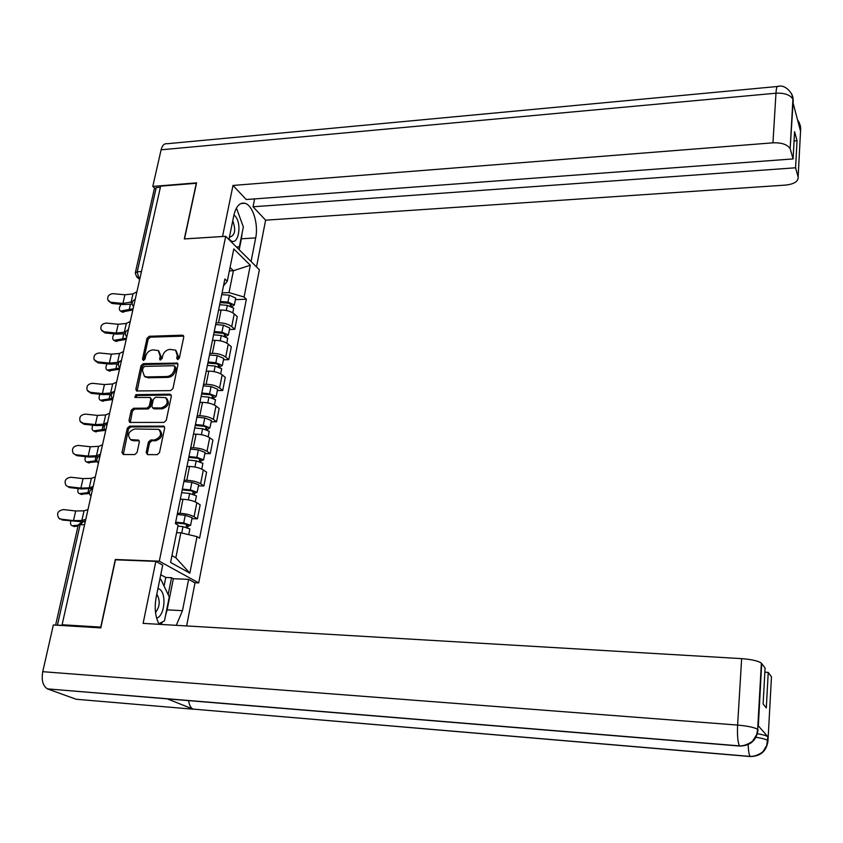 <?xml version="1.0" encoding="UTF-8"?>
<svg xmlns="http://www.w3.org/2000/svg" width="843" height="843" viewBox="0 0 843 843"><rect width="100%" height="100%" fill="white"/><g stroke="black" fill="none" stroke-linecap="round" stroke-linejoin="round"><path stroke-width="1.26" d="M177.725 359.603L179.327 358.17L183.753 337.095L183.247 335.472L182.309 335.187L149.274 336.273L147.03 338.285L142.467 359.118L143.436 360.467L145.017 359.055L145.607 356.347C146.798 352.511 149.2 350.361 152.825 349.877L158.315 350.562L160.086 355.957L159.896 359.877L162.077 358.612L162.657 355.894C163.837 352.037 166.261 349.877 169.917 349.392L175.565 350.13L177.293 355.504L176.714 358.243L177.725 359.603M146.176 452.533L147.62 454.63L157.167 454.672L159.506 452.596L164.659 428.054L163.921 426.168L129.601 426.136L127.314 428.191L121.993 452.428L123.394 454.514L134.754 454.567L137.072 452.491L139.327 442.038L138.547 440.109L130.602 439.614C127.008 435.02 128.368 431.479 134.669 428.982L158.674 429.34C162.151 434.019 160.75 437.559 154.459 439.972L150.739 439.972L148.421 442.038L146.176 452.533L147.346 453.313L147.493 454.619M159.295 561.196L115.312 559.489L100.76 627.108L62.097 624.758L160.644 186.145L196.293 183.279L184.311 238.948L225.703 236.335L159.295 561.196L198.695 582.903L259.37 269.771L225.703 236.335M170.644 390.625L172.941 388.57L177.936 364.819L177.367 363.101L143.278 363.66L141.023 365.683L135.871 389.171L136.524 390.962L170.644 390.625M171.35 396.178L166.282 420.32L163.963 422.396L129.717 422.427L128.99 420.541L131.234 410.299L133.521 408.254L147.009 408.128L149.306 406.073L150.771 399.287L150.107 397.474L135.333 397.474L134.817 397.348L135.944 394.661L169.896 394.176L171.35 396.178M194.744 582.724L198.695 582.903M62.097 624.758L63.415 625.327L55.575 625.116M135.417 272.384L154.269 189.074L156.229 187.62L137.23 271.783L138.589 277.484L139.875 278.58M160.391 187.294L156.229 187.62M215.998 322.89L218.548 322.806C224.017 322.869 228.4 324.134 231.72 326.61L234.249 313.87C230.95 311.373 226.567 310.087 221.119 310.045L218.579 310.14M234.249 313.87L237.262 316.62L234.765 329.307L229.475 329.497M231.72 326.61L234.765 329.307M223.458 359.782L228.78 359.655L231.33 346.758L228.253 344.113C224.912 341.689 220.497 340.424 215.007 340.34L212.447 340.414M209.833 353.375L212.394 353.301C217.894 353.407 222.331 354.65 225.692 357.042L228.78 359.655M217.346 390.562L222.71 390.478L225.292 377.379L222.173 374.819C218.78 372.48 214.322 371.247 208.801 371.12L206.229 371.173M203.563 384.334L206.145 384.292C211.677 384.429 216.156 385.662 219.57 387.97L222.71 390.478M211.14 421.827L216.535 421.795L219.159 408.486L215.987 406.031C212.552 403.776 208.052 402.564 202.489 402.385L199.907 402.417M197.199 415.789L199.791 415.768C205.365 415.957 209.886 417.159 213.342 419.382L216.535 421.795M204.838 453.587L210.255 453.618L212.921 440.088L209.707 437.738C206.219 435.568 201.677 434.377 196.082 434.166L193.479 434.166M190.729 447.759L193.342 447.77C198.948 448.002 203.511 449.171 207.02 451.3L210.255 453.618M198.432 485.874L203.88 485.947L206.588 472.206L203.332 469.962C199.791 467.886 195.207 466.716 189.57 466.464L186.946 466.442M184.153 480.247L186.788 480.278C192.436 480.563 197.041 481.711 200.602 483.745L203.88 485.947M191.919 518.677L197.399 518.814L200.16 504.841L196.84 502.713C193.247 500.731 188.621 499.583 182.952 499.288L180.307 499.235M177.473 513.271L180.117 513.334C185.797 513.661 190.455 514.788 194.069 516.727L197.399 518.814M222.067 292.89L229.033 292.574L233.416 270.708L230.055 267.494M229.37 270.919L233.416 270.708L250.318 265.25L244.07 297.031L229.033 292.574M223.479 285.914L227.283 281.256L233.796 248.938L250.318 265.25M171.972 555.6L175.839 557.781L180.855 532.787L197.02 536.643L199.591 538.203L246.367 299.191L244.07 297.031M197.02 536.643L189.844 573.156L170.592 562.439L178.105 525.21L175.386 523.577L224.881 278.991L227.283 281.256M115.312 559.489L115.965 559.826M180.855 532.787L176.598 532.66M235.397 299.665L246.367 299.191M175.839 557.781L189.844 573.156M177.81 359.603L178.4 356.389L175.945 350.446M158.758 350.909L161.203 356.842L160.602 360.024M183.711 336.115L150.402 337.168L148.157 339.181L143.573 360.456M177.862 363.754L144.427 364.534L142.172 366.547L137.103 391.131M174.859 367.074L173.848 365.704L144.68 366.389L143.099 367.801L142.467 370.678L144.427 376.273L146.945 376.926L166.925 376.526C170.623 376.062 173.057 373.881 174.248 369.982L174.859 367.074L175.966 367.948L174.554 365.957M144.943 376.663L148.094 377.78L146.945 376.926M175.966 367.948L175.365 370.857C174.185 374.745 171.74 376.926 168.052 377.39L148.094 377.78M150.339 397.643L151.919 400.119L150.454 406.906L148.168 408.95L134.69 409.076L132.404 411.121L130.265 422.564M171.255 395.03L137.103 395.493L135.502 397.474M161.139 407.98C167.241 405.715 168.705 402.259 165.544 397.633L155.66 397.201L153.363 399.255L151.909 406.052L152.594 407.886L161.139 407.98L162.278 408.813C168.379 406.547 169.843 403.102 166.682 398.476L166.155 398.086M153.489 408.528L154.49 408.887L153.342 408.065M162.278 408.813L154.49 408.887M159.496 429.919L159.822 430.141C163.31 434.819 161.898 438.36 155.618 440.763L151.898 440.763L149.58 442.828L147.346 453.313M130.855 439.772L133.457 440.752L132.277 439.962M139.211 440.763L133.457 440.752M164.533 426.821L130.781 426.937L128.494 428.992L123.32 454.503M132.815 309.992L122.14 311.952M121.086 304.334C118.989 307.558 118.8 309.813 120.517 311.109L133.099 308.717M219.675 304.723L227.325 305.345L233.701 308.201L233.532 309.054M220.107 302.574L228.601 303.259L231.656 304.639L230.265 305.925M220.329 301.467L227.979 302.089L234.343 304.955L231.92 306.589M221.72 294.607L229.359 295.219L235.703 298.095L235.534 298.959M230.687 303.807L230.36 305.429L231.33 306.315M136.914 291.752L132.973 293.891L124.89 294.797L113.225 293.68C109.126 294.049 107.303 296.072 107.756 299.771L111.961 303.448L108.515 301.014M132.372 301.836L122.93 303.438L111.234 302.31M111.961 303.448L123.626 304.586L132.119 304.06M126.208 339.381L115.533 341.173M114.142 333.849C112.277 337.063 112.214 339.234 113.942 340.372L126.492 338.169M213.585 334.819L221.287 335.472L227.736 338.254L227.568 339.076M214.038 332.574L222.594 333.291L225.682 334.629L224.259 336.041M214.248 331.52L221.951 332.163L228.39 334.956L225.682 336.589M215.66 324.544L223.353 325.187L229.77 327.99L229.602 328.823M224.702 333.828L224.386 335.388L225.692 336.526M119.506 369.234L108.821 370.836M107.114 363.828C105.491 367.011 105.533 369.097 107.261 370.088L119.769 368.064M207.399 365.388L215.155 366.073L221.677 368.781L221.519 369.561M207.873 363.038L216.482 363.797L219.612 365.103L218.147 366.642M208.073 362.037L215.829 362.711L222.341 365.43L219.591 367.169M209.507 354.945L217.252 355.62L223.743 358.359L223.585 359.15M218.611 364.324L218.316 365.809L219.644 366.916M242.078 233.311L241.393 238.79L255.692 237.905C258.664 224.217 252.763 204.997 244.86 203.258C239.686 202.309 236.008 206.366 233.848 215.418L228.938 239.538M255.692 237.905L251.056 261.509M256.514 266.925L265.619 220.171L253.037 206.777L795.571 167.789L798.142 176.914L800.702 128.136L800.492 131.013L793.105 103.099L793.242 99.843L790.144 148.705C787.394 144.49 781.661 142.53 772.957 142.825L775.971 93.204L161.097 149.812L152.794 186.408L196.567 182.878L184.512 238.906L222.52 236.504L232.995 185.439L772.957 142.825M254.597 198.906L253.037 206.777M794.074 140.95L797.046 140.718L794.58 131.645L793.084 158.927L246.219 199.528L232.995 185.439M265.619 220.171L785.571 185.102C794.275 184.09 798.469 181.361 798.142 176.914M161.097 149.812C162.256 145.365 164.269 143.342 167.104 143.742L777.257 86.502M154.596 188.158L152.794 186.408M793.084 158.927L790.407 149.422M797.046 140.718L795.571 167.789M241.098 220.792L237.473 210.866M241.393 238.79L239.201 249.728M237.652 248.2L237.916 246.904M799.101 125.755L800.639 128.252M799.132 122.224L800.702 128.115M791.661 93.836L793.242 99.832M169.664 699.068L47.461 688.879C42.888 685.97 41.318 680.248 42.751 671.692L53.341 624.979L100.802 627.887L115.449 559.805L155.839 561.375L162.71 565.147L156.176 597.308C154.269 607.993 155.27 617.002 159.179 624.326M176.292 625.337L182.478 610.68L188.632 579.373L195.007 582.871L186.63 625.949M155.839 561.375L143.11 623.377L741.65 658.636C751.513 659.395 758.089 660.891 761.377 663.104L765.086 668.088L763.115 703.989L766.319 707.92L768.236 672.398L771.471 676.813L767.962 741.197C766.392 751.292 760.47 756.403 750.207 756.54L192.963 709.089C190.697 707.835 189.232 705.011 188.569 700.628M164.048 586.022L165.776 577.466L171.55 577.718L173.363 578.698L188.632 579.373M165.776 577.466L160.76 574.768M47.84 689.026L76.186 699.258L193.216 709.205L167.314 698.879L739.669 746.044C750.281 745.855 756.403 740.544 758.036 730.133M757.467 733.716C762.831 734.643 766.287 735.633 767.847 736.698L758.342 725.876L758.289 726.866M768.236 672.398L764.864 672.187M160.855 624.421L162.72 621.755M165.481 615.854L167.125 609.847L182.478 610.68M173.363 578.698L167.125 609.847M168.157 594.61L171.55 577.718M229.075 238.864L229.833 239.728C237.937 248.39 242.942 223.384 234.733 215.639L233.943 214.944M236.44 208.042L243.353 226.946L239.38 246.778L236.472 247.031M229.496 236.82L230.034 237.031C235.081 235.25 235.987 229.833 232.752 220.792M156.64 618.172C165.007 615.79 166.809 592.207 158.916 588.867L157.968 588.488M159.727 579.847L160.844 579.331L169.264 596.928L164.48 620.859L158.842 623.736M159.843 579.278L160.844 579.331M155.533 612.524C159.938 606.538 160.37 600.427 156.809 594.189M130.243 321.425L126.313 323.449L118.189 324.26L106.439 323.101C102.193 323.512 100.38 325.63 100.991 329.455L105.154 332.964L101.75 330.614M125.902 331.447L124.321 332.247L116.186 333.027L104.416 331.857M105.154 332.964L116.903 334.134L125.228 333.744M123.478 351.552L119.537 353.459L111.381 354.165L99.548 352.975C95.133 353.438 93.331 355.662 94.131 359.624L97.493 361.868L98.252 362.922L94.89 360.678M119.727 361.352L117.525 362.395L109.348 363.08L97.493 361.868M98.252 362.922L110.085 364.134L118.347 363.86M112.699 399.54L102.014 400.962M100.011 394.282C98.61 397.411 98.768 399.392 100.486 400.256L112.13 398.444M201.108 396.442L208.927 397.158L215.513 399.793L215.365 400.541M201.603 393.997L210.286 394.787L213.437 396.062L211.951 397.738M201.804 393.038L209.612 393.755L216.187 396.389L213.405 398.244M203.258 385.841L211.056 386.547L217.62 389.203L217.473 389.961M212.425 395.314L212.151 396.726L213.5 397.78M105.048 430.383L95.09 431.553M92.835 425.209C91.645 428.265 91.908 430.162 93.615 430.899L104.384 429.308M194.722 428.002L202.605 428.75L209.264 431.31L209.117 432.006M195.239 425.441L203.985 426.273L207.178 427.506L205.882 428.128L205.639 429.319M195.428 424.535L203.3 425.283L209.949 427.854L207.115 429.825M196.904 417.222L204.765 417.959L211.393 420.552L211.256 421.258M206.145 426.79L205.882 428.128L207.252 429.14M97.145 461.753L88.072 462.628M85.564 456.643C84.585 459.614 84.943 461.406 86.629 462.017L96.829 460.647M188.242 460.067L196.177 460.858L202.9 463.334L202.773 463.987M188.779 457.401L197.578 458.276L200.813 459.467L199.517 460.036L199.243 461.427M188.948 456.548L196.883 457.338L203.606 459.814L200.908 461.005L200.729 461.911M190.455 449.119L198.368 449.888L205.07 452.396L204.944 453.07M199.77 458.782L199.517 460.036L200.908 461.005M116.597 382.164L112.667 383.944L104.458 384.556L92.551 383.312C87.946 383.86 86.165 386.189 87.198 390.288L90.464 392.343L91.234 393.354L87.862 391.152M114.553 391.278L110.612 393.017L102.403 393.597L90.464 392.343M91.234 393.354L103.152 394.608L111.497 394.419M109.611 413.26L105.681 414.904L97.44 415.409L85.438 414.124C80.612 414.777 78.873 417.232 80.201 421.479L83.32 423.302L84.11 424.271L80.707 422.09M107.535 422.522L103.594 424.134L95.343 424.609L83.32 423.302M84.11 424.271L96.113 425.567L104.722 425.409M102.519 444.851L98.578 446.368L90.296 446.758L78.209 445.431C73.13 446.21 71.444 448.803 73.151 453.207L76.871 455.673L73.404 453.502M100.401 454.261L96.46 455.736L88.178 456.105L76.06 454.756M76.871 455.673L88.968 457.022L98.167 456.832M89.421 493.566L80.939 494.188M78.209 488.571C77.43 491.437 77.872 493.134 79.537 493.629L89.4 492.47M181.645 492.66L189.633 493.482L196.44 495.874L196.324 496.495M182.204 489.878L191.076 490.795L194.333 491.943L193.047 492.46L192.731 494.051M182.362 489.088L190.349 489.899L197.157 492.301L194.459 493.387L194.238 494.514M183.89 481.532L191.867 482.344L198.653 484.757L198.526 485.389M193.279 491.29L193.047 492.46L194.459 493.387M95.301 476.948L91.371 478.329L83.046 478.613L70.875 477.233C65.491 478.192 63.889 480.942 66.06 485.473L69.516 487.581L66.06 485.473M93.151 486.516L89.221 487.855L80.886 488.108L68.683 486.717M69.516 487.581L81.697 488.972L92.741 488.339M77.988 526.253L73.689 526.264M70.77 521.027C70.18 523.777 70.707 525.347 72.329 525.747L78.136 525.157M177.926 526.106L182.994 526.654L189.875 528.951L189.759 529.52M175.523 522.892L184.459 523.84L187.757 524.957L186.472 525.421L186.113 527.212M175.671 522.154L183.721 523.008L190.602 525.326L187.905 526.295L187.631 527.665M177.23 514.472L185.26 515.315L192.12 517.655L192.004 518.245M186.682 524.335L186.472 525.421L187.905 526.295M87.978 509.572L84.037 510.816L75.68 510.984L63.415 509.562C57.682 510.742 56.196 513.65 58.947 518.276L61.191 519.183L59.21 518.529M85.786 519.288L81.855 520.489L73.489 520.626L61.191 519.183M62.045 520.005L81.697 521.722M83.225 521.554L85.406 520.985M140.138 277.4L136.714 276.925L139.685 279.444M200.602 483.745L203.332 469.962M207.02 451.3L209.707 437.738M213.342 419.382L215.987 406.031M219.57 387.97L222.173 374.819M225.692 357.042L228.253 344.113M194.069 516.727L196.84 502.713M180.117 513.334L182.952 499.288M186.788 480.278L189.57 466.464M193.342 447.77L196.082 434.166M199.791 415.768L202.489 402.385M206.145 384.292L208.801 371.12M212.394 353.301L215.007 340.34M218.548 322.806L221.119 310.045M135.186 299.434L134.069 304.439M128.378 329.761L127.23 334.84M121.455 360.562L120.296 365.736M114.416 391.869L113.247 397.116M107.272 423.681L106.07 429.013M100.011 456.01L98.789 461.427M92.625 488.877L91.392 494.388M141.455 271.551L137.23 271.783L135.27 273.058L136.714 276.925M84.563 524.778L80.127 524.652L57.482 624.958M85.259 521.648L83.383 521.606L80.127 524.652L78.188 525.347L55.627 625.085M178.4 356.389L177.293 355.504M160.623 359.561L159.496 358.686M161.203 356.842L160.086 355.957M143.605 359.993L142.467 359.118M148.157 339.181L147.03 338.285M150.402 337.168L149.274 336.273M183.405 336.094L182.309 335.187M177.831 359.129L176.714 358.243M137.03 390.003L135.871 389.171M142.172 366.547L141.023 365.683M144.427 364.534L143.278 363.66M177.599 363.744L176.482 362.859M168.052 377.39L166.925 376.526M175.365 370.857L174.248 369.982M130.159 421.352L128.99 420.541M132.404 411.121L131.234 410.299M134.69 409.076L133.521 408.254M148.168 408.95L147.009 408.128M150.454 406.906L149.306 406.073M151.919 400.119L150.771 399.287M137.103 395.493L135.944 394.661M171.024 395.019L169.896 394.176M149.58 442.828L148.421 442.038M151.898 440.763L150.739 439.972M155.618 440.763L154.459 439.972M139.084 440.763L137.915 439.972M123.183 453.207L121.993 452.428M128.494 428.992L127.314 428.191M130.781 426.937L129.601 426.136M164.343 426.811L163.205 426M121.55 311.12L123.573 312.184M227.325 305.345L226.293 310.487M229.359 295.219L227.979 302.089M130.391 304.46L129.327 309.191M131.023 302.563L132.973 293.891M122.93 303.438L124.89 294.797M114.89 340.382L116.945 341.415M221.287 335.472L220.223 340.804M223.353 325.187L221.951 332.163M123.71 334.07L122.688 338.591M108.125 370.088L110.201 371.089M215.155 366.073L214.048 371.605M217.252 355.62L215.829 362.711M116.935 364.134L115.955 368.444M790.144 148.705L792.915 99.2C790.207 94.827 784.559 92.835 775.971 93.204C776.34 87.978 777.035 85.723 778.036 86.429C785.95 83.805 793.98 95.175 792.915 99.2L793.168 99.938M768.142 736.972L767.973 741.176M761.703 663.462L758.342 725.876M42.751 671.692L737.614 725.075L741.65 658.636M750.207 756.54L750.112 756.424C749.037 754.812 748.394 750.86 748.184 744.569M739.669 746.044L739.522 745.886C737.794 742.63 737.161 735.697 737.614 725.075C747.636 725.992 754.316 727.414 757.667 729.321L758.005 729.627M756.023 737.288C761.914 738.215 765.781 739.269 767.646 740.46L767.941 740.723M124.321 332.247L126.313 323.449M116.186 333.027L118.189 324.26M117.525 362.395L119.537 353.459M109.348 363.08L111.381 354.165M101.265 400.256L103.362 401.226M208.927 397.158L207.778 402.901M211.056 386.547L209.612 393.755M110.043 394.661L109.116 398.76M94.29 430.899L96.418 431.837M202.605 428.75L201.414 434.693M204.765 417.959L203.3 425.283M103.036 425.683L102.172 429.551M87.208 462.017L89.369 462.923M196.177 460.858L194.944 467.011M198.368 449.888L196.883 457.338M95.933 457.191L95.111 460.826M110.612 393.017L112.667 383.944M102.403 393.597L104.458 384.556M103.594 424.134L105.681 414.904M95.343 424.609L97.44 415.409M96.46 455.736L98.578 446.368M88.178 456.105L90.296 446.758M80.022 493.629L82.192 494.504M189.633 493.482L188.358 499.857M191.867 482.344L190.349 489.899M88.705 489.214L87.946 492.597M89.221 487.855L91.371 478.329M80.886 488.108L83.046 478.613M72.709 525.747L74.911 526.58M182.994 526.654L181.719 532.997M185.26 515.315L183.721 523.008M81.855 520.489L84.037 510.816M73.489 520.626L75.68 510.984M135.228 299.286C131.75 301.13 131.202 303.564 133.573 306.599M128.421 329.581C124.922 331.447 124.364 333.912 126.756 336.958M121.497 360.361C117.967 362.258 117.419 364.734 119.832 367.79M114.469 391.637C110.918 393.565 110.359 396.052 112.793 399.118M107.335 423.407C103.742 425.367 103.183 427.886 105.638 430.963M100.075 455.705C96.46 457.696 95.881 460.236 98.368 463.323M92.698 488.529C89.042 490.563 88.473 493.123 90.97 496.221M82.15 521.627L78.304 524.904M145.576 377.137L144.427 376.273M153.753 408.707L152.594 407.886M131.782 440.404L130.602 439.614M122.551 312.173L120.517 311.109M233.701 308.201L232.784 312.816M235.703 298.095L234.343 304.955M115.997 341.404L113.942 340.372M227.736 338.254L226.778 343.09M229.77 327.99L228.39 334.956M109.337 371.089L107.261 370.088M221.677 368.781L220.666 373.839M223.743 358.359L222.341 365.43M240.887 203.542L244.86 203.258M797.478 119.643C799.881 123.879 800.85 126.524 800.397 127.588L800.26 130.159M767.847 736.698L766.73 745.475L763.136 751.345C763.294 751.882 756.182 756.793 750.112 756.424L192.963 709.089M761.377 663.104L757.667 729.321L756.687 734.559L752.947 740.628C753.094 741.187 745.76 746.245 739.522 745.886L47.461 688.879M102.593 401.226L100.486 400.256M215.513 399.793L214.47 405.072M217.62 389.203L216.187 396.389M95.733 431.837L93.615 430.899M209.264 431.31L208.168 436.822M211.393 420.552L209.949 427.854M88.778 462.923L86.629 462.017M202.9 463.334L201.762 469.077M205.07 452.396L203.606 459.814M81.708 494.504L79.537 493.629M196.44 495.874L195.249 501.87M198.653 484.757L197.157 492.301M74.532 526.59L72.329 525.747M189.875 528.951L188.737 534.673M192.12 517.655L190.602 525.326M58.947 518.276L59.8 519.098"/></g></svg>

